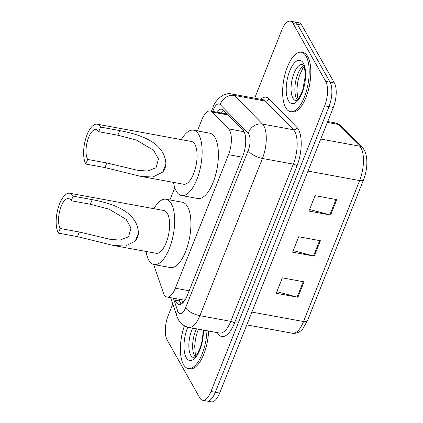 <?xml version="1.0" encoding="UTF-8"?>
<svg xmlns="http://www.w3.org/2000/svg" width="423" height="423" viewBox="0 0 423 423"><rect width="100%" height="100%" fill="white"/><g stroke="black" fill="none" stroke-linecap="round" stroke-linejoin="round"><path stroke-width="0.63" d="M153.671 264.491L163.341 292.806A18.115 7.397 -79.6 0 0 164.135 294.609A18.115 7.397 -79.6 0 0 167 297.015A18.115 7.397 -79.6 0 0 175.36 288.232L228.51 154.675A18.115 7.397 -79.6 0 0 228.573 128.888L212.097 112.042A18.115 7.397 -79.6 0 0 210.21 110.974A18.115 7.397 -79.6 0 0 201.845 119.751L197.404 130.913M167 297.015L183.619 300.06L185.211 299.764M174.794 187.727L169.924 199.963M174.62 298.411L175.228 300.193A18.115 7.397 -79.6 0 0 176.021 301.996A18.115 7.397 -79.6 0 0 178.887 304.396A18.115 7.397 -79.6 0 0 187.246 295.614L242.855 155.881A18.115 7.397 -79.6 0 0 242.913 130.094L223.561 110.297A18.115 7.397 -79.6 0 0 221.668 109.229A18.115 7.397 -79.6 0 0 216.539 112.132M181.203 303.984A18.115 7.397 100.4 0 1 180.357 302.789A18.115 7.397 100.4 0 1 179.564 300.986L178.955 299.204M254.694 98.184L281.855 29.933A18.115 7.397 100.4 0 1 290.22 21.15A18.115 7.397 100.4 0 1 293.086 23.556L325.705 81.38A18.115 7.397 100.4 0 1 324.668 105.829L210.992 391.481A18.115 7.397 100.4 0 1 202.628 400.258A18.115 7.397 100.4 0 1 199.762 397.858L167.148 340.029A18.115 7.397 100.4 0 1 168.185 315.579L172.764 304.079M290.22 21.15L298.892 22.742A18.115 7.397 100.4 0 1 301.763 25.142L334.376 82.971A18.115 7.397 100.4 0 1 333.34 107.421L219.664 393.067L215.328 392.274A18.115 7.397 100.4 0 1 206.969 401.057A18.115 7.397 100.4 0 0 215.328 392.274L329.004 106.628L215.328 392.274L210.992 391.481M334.376 82.971L330.04 82.178A18.115 7.397 100.4 0 1 329.004 106.628A18.115 7.397 100.4 0 0 330.04 82.178L297.422 24.349L330.04 82.178L325.705 81.38M294.556 21.943A18.115 7.397 100.4 0 1 297.422 24.349A18.115 7.397 100.4 0 0 294.556 21.943M220.875 112.93A18.115 7.397 100.4 0 1 223.693 110.435M336.756 199.635L315.072 195.659L308.938 211.072L330.622 215.048L336.756 199.635M309.578 209.47L329.85 214.873A4.833 1.941 21.7 0 0 330.622 215.048M304.047 281.834L282.363 277.858L276.23 293.271L297.914 297.247L304.047 281.834M276.864 291.669L297.136 297.073A4.833 1.941 21.7 0 0 297.914 297.247M320.401 240.735L298.717 236.758L292.584 252.171L314.268 256.148L320.401 240.735M293.224 250.569L313.496 255.973A4.833 1.941 21.7 0 0 314.268 256.148M219.664 393.067A18.115 7.397 100.4 0 1 211.304 401.85L202.628 400.258M206.942 330.723A30.186 12.325 100.4 0 1 188.246 368.539A30.186 12.325 100.4 0 1 183.466 364.536A30.186 12.325 100.4 0 1 184.417 325.842M208.571 331.019A30.186 12.325 100.4 0 1 189.869 368.84L188.246 368.539M58.358 233.115L60.198 228.494A16.301 6.657 100.4 0 1 60.003 209.829A16.301 6.657 100.4 0 1 68.658 198.588A16.301 6.657 100.4 0 1 71.238 200.751L73.079 196.124L92.209 199.635C109.256 202.918 137.607 210.173 138.411 233.147C138.157 236.267 137.1 238.937 135.228 241.147L125.34 246.075L113.232 245.43L77.488 236.626L58.358 233.115A21.737 8.878 100.4 0 1 58.099 208.232A21.737 8.878 100.4 0 1 69.636 193.242A21.737 8.878 100.4 0 1 73.079 196.124M60.198 228.494L79.328 232L110.128 239.339L119.984 240.105L128.55 236.801L130.998 228.045L126.16 219.347L109.012 209.147L90.369 204.256L71.238 200.751M113.232 245.43L156.124 253.292A21.737 8.878 -79.6 0 0 167.661 238.297A21.737 8.878 -79.6 0 0 167.402 213.419A21.737 8.878 -79.6 0 0 163.96 210.532L69.636 193.242M153.877 208.687A33.206 13.557 100.4 0 1 166.033 199.249A33.206 13.557 100.4 0 1 171.289 203.659A33.206 13.557 100.4 0 1 171.685 241.67A33.206 13.557 100.4 0 1 154.057 264.576A33.206 13.557 100.4 0 1 148.801 260.171A33.206 13.557 100.4 0 1 146.041 251.442M166.033 199.249L182.292 202.231A33.206 13.557 100.4 0 1 187.553 206.636A33.206 13.557 100.4 0 1 187.949 244.653A33.206 13.557 100.4 0 1 170.321 267.558L154.057 264.576M85.832 164.066L87.672 159.445A16.301 6.657 100.4 0 1 87.482 140.785A16.301 6.657 100.4 0 1 96.132 129.538A16.301 6.657 100.4 0 1 98.712 131.701L100.552 127.074L119.688 130.585C136.735 133.869 165.086 141.123 165.89 164.098C165.636 167.217 164.573 169.887 162.707 172.098L152.819 177.031L140.711 176.38L104.967 167.577L85.832 164.066A21.737 8.878 100.4 0 1 85.573 139.188A21.737 8.878 100.4 0 1 97.116 124.193A21.737 8.878 100.4 0 1 100.552 127.074M87.672 159.445L106.808 162.95L137.607 170.289L147.463 171.056L156.029 167.751L158.472 158.995L153.634 150.302L136.492 140.103L117.848 135.207L98.712 131.701M140.711 176.38L183.603 184.243A21.737 8.878 -79.6 0 0 195.14 169.253A21.737 8.878 -79.6 0 0 194.881 144.37A21.737 8.878 -79.6 0 0 191.439 141.483L97.116 124.193M181.356 139.638A33.206 13.557 100.4 0 1 193.507 130.199A33.206 13.557 100.4 0 1 198.768 134.609A33.206 13.557 100.4 0 1 199.164 172.621A33.206 13.557 100.4 0 1 181.536 195.526A33.206 13.557 100.4 0 1 176.275 191.122A33.206 13.557 100.4 0 1 173.52 182.392M193.507 130.199L209.771 133.182A33.206 13.557 100.4 0 1 215.027 137.586A33.206 13.557 100.4 0 1 215.423 175.603A33.206 13.557 100.4 0 1 197.795 198.509L181.536 195.526M306.136 56.28A30.186 12.325 100.4 0 1 306.495 90.839A30.186 12.325 100.4 0 1 290.469 111.661A30.186 12.325 100.4 0 1 285.689 107.654A30.186 12.325 100.4 0 1 285.329 73.1A30.186 12.325 100.4 0 1 301.356 52.272A30.186 12.325 100.4 0 1 306.136 56.28M301.356 52.272L302.979 52.574A30.186 12.325 100.4 0 1 307.759 56.576A30.186 12.325 100.4 0 1 308.118 91.135A30.186 12.325 100.4 0 1 292.092 111.958L290.469 111.661M184.095 300.081A18.115 13.362 161.1 0 0 183.672 301.911M225.734 112.523A18.115 15.884 135.6 0 0 224.957 113.676M189.176 290.765L175.36 288.232M228.14 114.982L212.097 112.042M244.055 131.727L228.573 128.888M242.326 157.208L228.51 154.675M173.345 298.178L177.628 310.715A12.077 4.933 -79.6 0 0 178.152 311.915A12.077 4.933 -79.6 0 0 185.639 307.664L248.201 150.456A12.077 4.933 -79.6 0 0 248.893 134.154A12.077 4.933 -79.6 0 0 248.243 133.266L220.235 104.624A12.077 4.933 -79.6 0 0 213.404 109.769L212.737 111.439M220.235 104.624A12.077 10.591 135.6 0 1 234.516 95.45L262.519 124.087A24.153 9.861 100.4 0 1 263.825 125.869A24.153 9.861 100.4 0 1 262.44 158.466L199.878 315.674A24.153 9.861 100.4 0 1 188.732 327.386L219.632 333.049A24.153 9.861 -79.6 0 0 230.778 321.343L293.34 164.129A24.153 9.861 -79.6 0 0 294.725 131.532A24.153 9.861 -79.6 0 0 293.419 129.755L265.417 101.113A24.153 9.861 -79.6 0 0 262.894 99.685L231.994 94.022A24.153 9.861 100.4 0 1 234.516 95.45L265.417 101.113A3.019 2.649 -44.4 0 0 268.986 98.818L296.988 127.46A27.167 11.093 100.4 0 1 296.904 166.133L234.342 323.346A3.019 1.211 21.7 0 0 230.778 321.343L199.878 315.674A12.077 4.849 -158.3 0 1 185.639 307.664M296.988 127.46A3.019 2.649 -44.4 0 1 293.419 129.755L262.519 124.087A12.077 10.591 135.6 0 0 248.243 133.266M234.342 323.346A27.167 11.093 100.4 0 1 217.496 332.912A27.167 11.093 100.4 0 1 217.343 332.631M260.605 99.268A27.167 11.093 100.4 0 1 268.986 98.818M324.668 105.829L333.34 107.421M293.086 23.556L301.763 25.142M248.201 150.456A12.077 4.849 -158.3 0 0 262.44 158.466L293.34 164.129A3.019 1.211 21.7 0 1 296.904 166.133M213.404 109.769A12.077 4.849 -158.3 0 1 213.023 107.289L211.468 111.201M177.628 310.715A12.077 8.904 161.1 0 0 177.041 316.605L170.575 297.67M180.579 303.159L179.246 299.257M179.564 300.986L175.228 300.193M341.07 125.816L362.321 147.548A6.038 5.293 135.6 0 0 359.719 146.189L338.469 124.457A24.153 9.861 -79.6 0 0 335.952 123.03L341.07 125.816A6.038 5.293 135.6 0 0 338.469 124.457L327.37 122.421M362.321 147.548C368.29 153.369 368.01 168.486 363.553 179.786A6.038 2.427 -158.3 0 1 359.64 180.568A24.153 9.861 -79.6 0 0 359.719 146.189L320.756 139.045M251.897 312.074L303.54 321.543A6.038 2.427 21.7 0 0 307.452 320.761L302.672 328.962C301.345 330.686 297.543 334.011 292.393 333.25A24.153 9.861 -79.6 0 0 303.54 321.543L359.64 180.568L307.997 171.098M319.614 240.592L313.496 255.973M303.259 281.692L297.136 297.073M335.973 199.487L329.85 214.873M202.955 329.993L202.992 333.313L202.247 340.288L200.428 347.32L197.134 354.263L194.992 356.79L193.623 357.546A18.401 7.514 100.4 0 1 190.71 355.103A18.401 7.514 100.4 0 1 192.708 328.116M203.363 330.067A22.028 8.994 100.4 0 1 197.292 355.061A22.028 8.994 100.4 0 1 186.226 357.588A22.028 8.994 100.4 0 1 187.77 327.175M195.098 356.695A18.401 7.514 100.4 0 1 194.501 355.796A18.401 7.514 100.4 0 1 196.505 328.808M135.228 241.147L138.411 233.147M90.369 204.256L92.209 199.635M77.488 236.626L79.328 232M162.707 172.098L165.89 164.098M117.848 135.207L119.688 130.585M104.967 167.577L106.808 162.95M295.846 100.663A18.401 7.514 100.4 0 1 292.933 98.221A18.401 7.514 100.4 0 1 292.711 77.155A18.401 7.514 100.4 0 1 302.482 64.46L303.465 65.602C304.465 66.533 305.046 70.144 305.216 76.436L302.651 90.443C296.719 104.259 295.418 99.691 295.846 100.663M303.37 63.228A22.028 8.994 100.4 0 1 302.107 92.954A22.028 8.994 100.4 0 1 288.454 100.711A22.028 8.994 100.4 0 1 289.713 70.979A22.028 8.994 100.4 0 1 303.37 63.228M297.321 99.817A18.401 7.514 100.4 0 1 296.729 98.919A18.401 7.514 100.4 0 1 295.756 80.925A18.401 7.514 100.4 0 1 303.561 65.777M181.673 299.706L182.757 302.868M221.229 112.502L220.949 112.941M227.278 114.104L210.21 110.974M177.041 316.605L178.48 319.836C180.388 323.595 183.804 326.112 188.732 327.386M231.994 94.022C221.515 91.421 213.393 104.27 213.023 107.289M363.553 179.786L307.452 320.761M335.952 123.03L327.73 121.523M292.393 333.25L246.799 324.89M195.881 355.907L195.294 353.914L194.68 346.247L195.479 339.029L197.234 332.293L198.461 329.168M298.104 99.03L297.517 97.036L296.904 89.369L297.702 82.147L299.458 75.416L302.741 68.473L304.015 66.792"/></g></svg>
